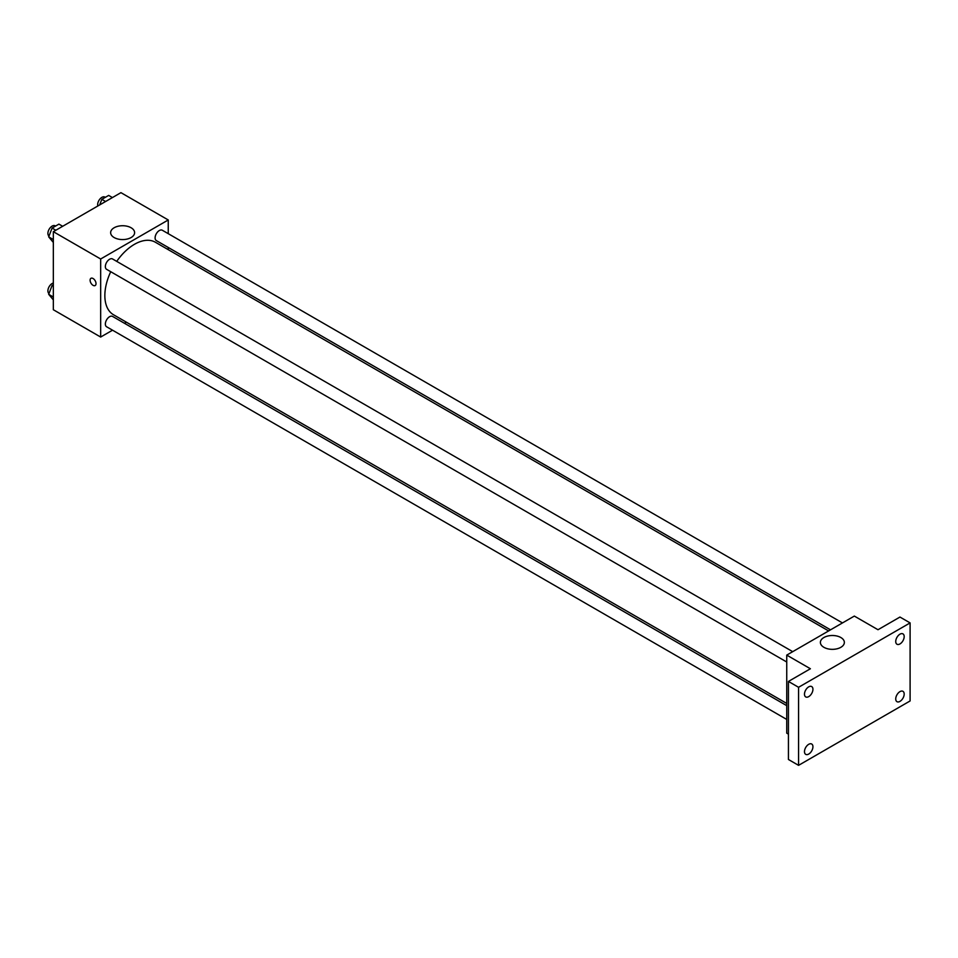 <?xml version="1.0" encoding="UTF-8"?>
<svg xmlns="http://www.w3.org/2000/svg" width="958" height="958" viewBox="0 0 958 958"><rect width="100%" height="100%" fill="white"/><g stroke="black" fill="none" stroke-linecap="round" stroke-linejoin="round"><path stroke-width="1.44" d="M112.529 330.199L100.662 337.048L53.337 309.733L53.337 231.68L120.936 192.654L168.249 219.969L168.249 233.68M126.384 322.199L124.48 323.289M110.745 271.713A41.865 24.178 120 0 0 104.853 295.603A41.865 24.178 120 0 0 113.523 314.763L786.746 703.447M828.61 630.927L155.388 242.242A41.865 24.178 120 0 0 116.72 261.366M168.249 247.475L168.249 249.679M100.662 337.048L100.662 258.995L168.249 219.969M842.465 622.928L162.321 230.255A5.976 3.449 120 0 0 157.711 231.848A5.976 3.449 120 0 0 155.1 237.859A5.976 3.449 120 0 0 156.346 240.602L830.514 629.825M786.746 705.651L112.565 316.415A5.976 3.449 120 0 0 107.967 318.02A5.976 3.449 120 0 0 105.356 324.032A5.976 3.449 120 0 0 106.589 326.762L786.746 719.446M786.746 662.002L106.589 269.318A5.976 3.449 -60 0 1 106.589 262.42A5.976 3.449 -60 0 1 112.565 258.971L792.709 651.656M100.662 258.995L53.337 231.68M114.146 237.548A11.987 6.922 180 0 1 110.637 232.65A11.987 6.922 180 0 1 122.624 225.729A11.987 6.922 180 0 1 134.611 232.65A11.987 6.922 180 0 1 127.21 239.045A11.987 6.922 180 0 1 114.146 237.548M96.016 283.628A4.179 2.419 60 0 1 95.153 285.544A4.179 2.419 60 0 1 90.974 283.137A4.179 2.419 60 0 1 90.974 278.299A4.179 2.419 60 0 1 94.195 279.425A4.179 2.419 60 0 1 96.016 283.628M95.153 285.544A4.179 2.419 60 0 1 90.974 283.137A4.179 2.419 60 0 1 90.974 278.299M788.434 734.127L786.746 733.157L786.746 655.104L854.332 616.078L877.995 629.729L899.957 617.048L910.1 622.904L910.1 700.957L798.565 765.346L788.434 759.49L788.434 681.437L810.396 668.756L786.746 655.104M798.565 765.346L798.565 687.293L788.434 681.437M798.565 687.293L910.1 622.904M823.892 647.309A11.987 6.922 180 0 1 820.383 642.423A11.987 6.922 180 0 1 832.37 635.501A11.987 6.922 180 0 1 844.357 642.423A11.987 6.922 180 0 1 836.957 648.817A11.987 6.922 180 0 1 823.892 647.309M899.957 643.944A5.976 3.449 -60 0 1 896.975 644.231A5.976 3.449 -60 0 1 896.053 639.453A5.976 3.449 -60 0 1 899.957 634.184A5.976 3.449 -60 0 1 902.951 633.885A5.976 3.449 -60 0 1 903.861 638.675A5.976 3.449 -60 0 1 899.957 643.944M808.708 696.622A5.976 3.449 -60 0 1 805.726 696.921A5.976 3.449 -60 0 1 804.804 692.131A5.976 3.449 -60 0 1 808.708 686.862A5.976 3.449 -60 0 1 811.701 686.575A5.976 3.449 -60 0 1 812.612 691.365A5.976 3.449 -60 0 1 808.708 696.622M808.708 754.066A5.976 3.449 -60 0 1 805.726 754.365A5.976 3.449 -60 0 1 804.804 749.575A5.976 3.449 -60 0 1 808.708 744.318A5.976 3.449 -60 0 1 811.701 744.019A5.976 3.449 -60 0 1 812.612 748.809A5.976 3.449 -60 0 1 808.708 754.066M899.957 701.388A5.976 3.449 -60 0 1 896.975 701.687A5.976 3.449 -60 0 1 896.053 696.897A5.976 3.449 -60 0 1 899.957 691.628A5.976 3.449 -60 0 1 902.951 691.329A5.976 3.449 -60 0 1 903.861 696.119A5.976 3.449 -60 0 1 899.957 701.388M53.337 242.446L48.678 236.866L52.091 228.064L58.917 224.124L62.665 226.292M53.337 239.56L48.678 236.866M55.839 230.231L52.091 228.064M55.564 226.064L55.109 225.801A5.976 3.449 120 0 0 50.511 227.405A5.976 3.449 120 0 0 47.9 233.417A5.976 3.449 120 0 0 48.99 236.051M99.668 204.928L101.835 199.348L108.673 195.408L112.421 197.564M105.596 201.515L101.835 199.348M105.308 197.336L104.865 197.073A5.976 3.449 120 0 0 100.255 198.677A5.976 3.449 120 0 0 97.644 204.689A5.976 3.449 120 0 0 97.824 205.994M53.337 299.89L48.678 294.31L52.091 285.508L53.337 284.789M53.337 297.004L48.678 294.31M53.337 286.238L52.091 285.508M53.337 283.041A5.976 3.449 120 0 0 47.9 290.861A5.976 3.449 120 0 0 48.99 293.495"/></g></svg>
